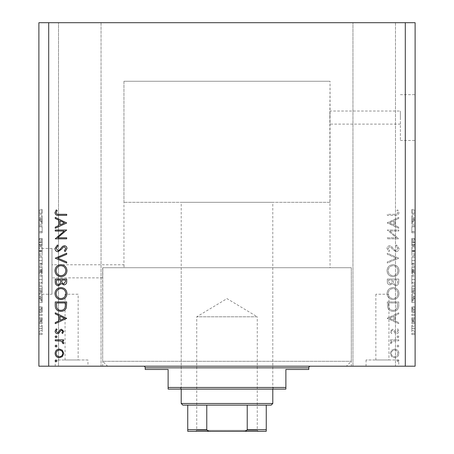 <?xml version="1.0" encoding="UTF-8"?>
<svg xmlns="http://www.w3.org/2000/svg" width="454" height="454" viewBox="0 0 454 454"><rect width="100%" height="100%" fill="white"/><g stroke="black" fill="none" stroke-linecap="round" stroke-linejoin="round"><path stroke-width="0.34" stroke-dasharray="2.27 1.7" d="M346.408 366.196L107.592 366.196L346.408 366.196L351.317 361.293L351.317 267.729L102.683 267.729L351.317 267.729L351.317 366.196L102.683 366.196L102.808 267.729L351.317 267.729L102.808 267.729L330.052 267.729L102.808 267.729L102.683 277.871L51.977 277.871L51.977 264.784L51.977 277.871M330.052 202.302L123.948 202.302L330.052 202.302L330.052 81.26L123.948 81.26L330.052 81.26L123.948 81.26L123.948 264.784L51.977 264.784M123.948 264.784L124.095 267.729L123.948 264.784M123.948 202.302L123.948 81.26L330.052 81.26L329.842 117.569L330.052 111.026L400.383 111.026L400.383 117.569L400.383 111.026M415.109 117.569L415.109 140.473L415.109 117.569M400.383 117.569L400.383 140.473L400.383 117.569M51.977 294.226L51.977 248.429L51.977 294.226L38.891 294.226L38.891 248.429L38.891 294.226M51.977 248.429L38.891 248.429M78.15 294.226L65.064 294.226L78.15 294.226L78.15 359.982L65.064 359.982L78.15 359.982M65.064 294.226L65.064 359.982M388.936 294.226L375.85 294.226L388.936 294.226L388.936 359.982L375.85 359.982L388.936 359.982M375.85 294.226L375.85 359.982M398.748 359.982L366.038 359.982L398.748 359.982L398.748 366.196L366.038 366.196L398.748 366.196M366.038 359.982L366.038 366.196M87.963 359.982L55.252 359.982L87.963 359.982L87.963 366.196L55.252 366.196L87.963 366.196M55.252 359.982L55.252 366.196M400.383 124.112L330.052 124.112L329.842 117.569L330.052 267.729M102.683 366.196L351.317 366.196M101.049 22.7L101.049 366.196L58.521 366.196L101.049 366.196L58.521 366.196L101.049 366.196L101.049 22.7L58.521 22.7L58.521 366.196L58.521 22.7L101.049 22.7M395.479 22.7L395.479 366.196L352.951 366.196L395.479 366.196L352.951 366.196L395.479 366.196L395.479 22.7L352.951 22.7L352.951 366.196L352.951 22.7L395.479 22.7M389.759 231.041L398.748 231.041L398.748 230.013L387.302 230.013L396.314 237.794L387.302 237.794L387.302 238.821L398.748 238.821L389.759 231.041L398.748 231.041L398.748 230.013L387.302 230.013L396.314 237.794L387.302 237.794L387.302 238.821L398.748 238.821L389.759 231.041M395.945 251.743C397.863 251.51 398.896 250.421 399.043 248.469L396.541 244.99L395.962 245.954L397.869 248.469L395.928 250.716L394.804 250.302L391.422 246.363L389.68 245.722C388.005 245.903 387.114 246.84 387.007 248.542L388.942 251.595L389.646 250.665L388.181 248.429L389.628 246.749L391.11 247.504L392.25 249.042L395.945 251.743C397.863 251.51 398.896 250.421 399.043 248.469L396.541 244.99L395.962 245.954L397.869 248.469L395.928 250.716L394.804 250.302L391.422 246.363L389.68 245.722C388.005 245.903 387.114 246.84 387.007 248.542L388.942 251.595L389.646 250.665L388.181 248.429L389.628 246.749L391.11 247.504L392.25 249.042L395.945 251.743M398.748 258.201L387.302 253.207L387.302 254.308L396.325 258.127L387.302 261.941L387.302 263.042L398.748 258.201L387.302 253.207L387.302 254.308L396.325 258.127L387.302 261.941L387.302 263.042L398.748 258.201M399.043 270.697C398.731 267.02 396.739 265.011 393.073 264.659C389.401 264.971 387.375 266.952 387.007 270.607C387.302 274.329 389.305 276.361 393.022 276.696C396.7 276.373 398.708 274.369 399.043 270.697C398.731 267.02 396.739 265.011 393.073 264.659C389.401 264.971 387.375 266.952 387.007 270.607C387.302 274.329 389.305 276.361 393.022 276.696C396.7 276.373 398.708 274.369 399.043 270.697M399.043 293.596C398.731 289.924 396.739 287.91 393.073 287.558C389.401 287.87 387.375 289.851 387.007 293.505C387.302 297.228 389.305 299.26 393.022 299.595C396.7 299.271 398.708 297.268 399.043 293.596C398.731 289.924 396.739 287.91 393.073 287.558C389.401 287.87 387.375 289.851 387.007 293.505C387.302 297.228 389.305 299.26 393.022 299.595C396.7 299.271 398.708 297.268 399.043 293.596M398.748 312.806L387.302 318.385L398.748 323.668L398.748 322.556L395.082 320.859L395.082 315.672L398.748 313.93L398.748 312.806L387.302 318.237L398.748 323.668L398.748 322.556L395.082 320.859L395.082 315.672L398.748 313.93L398.748 312.806M398.896 360.885L397.942 359.931L396.989 360.885L397.942 361.838L398.896 360.885L397.942 359.931L396.989 360.885L397.942 361.838L398.896 360.885M48.709 366.196L38.891 366.196L38.891 22.7L48.709 22.7L48.709 366.196L415.109 366.196L415.109 22.7L405.291 22.7L405.291 366.196M48.709 22.7L405.291 22.7M394.588 349.064L391.62 350.21L390.236 353.399L391.615 356.577L394.588 357.729C397.239 357.485 398.674 356.044 398.896 353.399C398.68 350.755 397.244 349.308 394.588 349.064L391.62 350.21L390.236 353.399L391.615 356.577L394.588 357.729C397.239 357.485 398.674 356.044 398.896 353.399C398.68 350.755 397.244 349.308 394.588 349.064M398.896 346.056L397.942 345.102L396.989 346.056L397.942 347.009L398.896 346.056L397.942 345.102L396.989 346.056L397.942 347.009L398.896 346.056M398.748 340.846L398.748 339.819L390.383 339.819L390.383 340.846L391.615 340.846L390.236 342.889L390.519 343.78L391.41 343.218L391.263 342.691L393.068 341.028L398.748 340.846L398.748 339.819L390.383 339.819L390.383 340.846L391.615 340.846L390.236 342.889L390.519 343.78L393.068 341.028L398.748 340.846M398.896 336.811L397.942 335.852L396.989 336.811L397.942 337.765L398.896 336.811L397.942 335.852L396.989 336.811L397.942 337.765L398.896 336.811M392.432 329.246L390.236 331.363L391.427 333.508L392.142 332.81L391.263 331.363L392.387 330.274L393.147 330.563L395.184 333.264L396.478 333.65C397.971 333.514 398.777 332.697 398.896 331.199L397.761 328.81L396.989 329.49L397.869 331.148L396.524 332.623L395.723 332.345L393.72 329.632L392.432 329.246L390.236 331.363L391.427 333.508L392.142 332.81L391.263 331.363L392.387 330.274L393.147 330.563L395.184 333.264L396.478 333.65C397.971 333.514 398.777 332.697 398.896 331.199L397.761 328.81L396.989 329.49L397.869 331.148L396.524 332.623L395.723 332.345L393.72 329.632L392.432 329.246M393.17 311.342C396.853 311.126 398.714 309.174 398.748 305.491L398.748 301.944L387.302 301.944L387.71 307.891C388.76 310.213 390.576 311.359 393.17 311.342C396.853 311.126 398.714 309.174 398.748 305.491L398.748 301.944L387.302 301.944L387.71 307.891C388.76 310.213 390.576 311.359 393.17 311.342M398.748 282.144L398.748 279.045L387.302 279.045L387.302 281.281C387.171 283.404 388.119 284.618 390.139 284.919L392.574 283.591L395.502 285.799C397.613 285.532 398.697 284.317 398.748 282.144L398.748 279.045L387.302 279.045L387.302 281.281C387.171 283.404 388.119 284.618 390.139 284.919L392.574 283.591L395.502 285.799C397.613 285.532 398.697 284.317 398.748 282.144M398.748 217.392L387.302 222.971L398.748 228.254L398.748 227.136L395.082 225.445L395.082 220.252L398.748 218.51L398.748 217.392L387.302 222.823L398.748 228.254L398.748 227.136L395.082 225.445L395.082 220.252L398.748 218.51L398.748 217.392M397.869 212.722C397.449 214.05 396.467 214.583 394.918 214.311L387.302 214.311L387.302 215.338L395.031 215.338C397.324 215.65 398.663 214.759 399.043 212.665L397.721 209.907L396.841 210.508L397.869 212.722C397.449 214.05 396.467 214.583 394.918 214.311L387.302 214.311L387.302 215.338L395.031 215.338C397.324 215.65 398.663 214.759 399.043 212.665L397.721 209.907L396.841 210.508L397.869 212.722M411.835 226.796L411.835 232.817L411.835 226.716L415.109 226.716L415.109 232.817L415.109 226.716L411.835 226.716L411.835 225.53L415.109 225.53L411.835 225.53L411.835 226.796L415.109 226.796M415.109 245.898L415.109 238.463L415.109 245.898L411.835 245.898L411.835 242.294L415.109 242.294M415.109 255.165L415.109 246.908L415.109 255.165L411.835 255.165L411.835 251.561L415.109 251.561M411.835 257.168L411.835 265.085L411.835 260.545L415.109 260.539L415.109 256.011L415.109 265.085L415.109 257.202L415.109 260.539L411.835 260.545L411.835 257.168L415.109 257.168M411.835 284.113L411.835 275.045L411.835 279.59L415.109 279.579L415.109 275.045L415.109 284.113L415.109 276.236L415.109 279.573L411.835 279.59L411.835 284.113L415.109 284.113M415.109 296.314L415.109 302.557L415.109 296.314L411.835 296.314L411.835 295.316L415.109 295.316M415.109 334.524L415.109 333.338L415.109 334.524L411.835 334.524L411.835 333.338L415.109 333.338L411.835 333.338L411.835 334.524L415.109 334.524M415.109 331.698L415.109 325.308L415.109 331.698L411.835 331.698L411.835 328.503L415.109 328.503L411.835 328.503L411.835 325.308L415.109 325.308M415.109 323.52L415.109 322.334L415.109 323.52L411.835 323.52L411.835 322.334L415.109 322.334L411.835 322.334L411.835 323.52L415.109 323.52M411.835 320.32L411.835 318.912L415.109 318.912L415.109 317.721L415.109 321.438L415.109 318.912L411.835 318.912L411.835 317.721L415.109 317.721L411.835 317.721L411.835 318.912L415.109 318.912L411.835 318.912L411.835 320.32L415.109 320.32M415.109 315.49L415.109 314.304L415.109 315.49L411.835 315.49L411.835 314.304L415.109 314.304L411.835 314.304L411.835 315.49L415.109 315.49M415.109 312.517L415.109 306.87L415.109 312.517L411.835 312.517L411.835 309.702L415.109 309.702M415.109 293.335L415.109 285.606L415.109 293.335L411.835 293.335L411.835 288.977L415.109 288.977M415.109 273.558L415.109 266.572L415.109 273.558L411.835 273.558L411.835 266.572L415.109 266.572L411.835 266.572L411.835 273.263L415.109 273.263M415.109 217.948L415.109 224.191L415.109 217.948L411.835 217.948L411.835 216.95L415.109 216.95M415.109 211.939L415.109 214.526L415.109 211.939L411.835 211.939L411.835 210.151L415.109 210.151M42.165 226.796L42.165 232.817L42.165 226.716L38.891 226.716L38.891 232.817L38.891 226.716L42.165 226.716L42.165 225.53L38.891 225.53L42.165 225.53L42.165 226.796L38.891 226.796M38.891 245.898L38.891 238.463L38.891 245.898L42.165 245.898L42.165 242.294L38.891 242.294M38.891 255.165L38.891 246.908L38.891 255.165L42.165 255.165L42.165 251.561L38.891 251.561M42.165 257.168L42.165 265.085L42.165 260.545L38.891 260.539L38.891 256.011L38.891 265.085L38.891 257.202L38.891 260.539L42.165 260.545L42.165 257.168L38.891 257.168M42.165 284.113L42.165 275.045L42.165 279.59L38.891 279.579L38.891 275.045L38.891 284.113L38.891 276.236L38.891 279.573L42.165 279.59L42.165 284.113L38.891 284.113M38.891 296.314L38.891 302.557L38.891 296.314L42.165 296.314L42.165 295.316L38.891 295.316M38.891 334.524L38.891 333.338L38.891 334.524L42.165 334.524L42.165 333.338L38.891 333.338L42.165 333.338L42.165 334.524L38.891 334.524M38.891 331.698L38.891 325.308L38.891 331.698L42.165 331.698L42.165 328.503L38.891 328.503L42.165 328.503L42.165 325.308L38.891 325.308M38.891 323.52L38.891 322.334L38.891 323.52L42.165 323.52L42.165 322.334L38.891 322.334L42.165 322.334L42.165 323.52L38.891 323.52M42.165 320.32L42.165 318.912L38.891 318.912L38.891 317.721L38.891 321.438L38.891 318.912L42.165 318.912L42.165 317.721L38.891 317.721L42.165 317.721L42.165 318.912L38.891 318.912L42.165 318.912L42.165 320.32L38.891 320.32M38.891 315.49L38.891 314.304L38.891 315.49L42.165 315.49L42.165 314.304L38.891 314.304L42.165 314.304L42.165 315.49L38.891 315.49M38.891 312.517L38.891 306.87L38.891 312.517L42.165 312.517L42.165 309.702L38.891 309.702M38.891 293.335L38.891 285.606L38.891 293.335L42.165 293.335L42.165 288.977L38.891 288.977M38.891 273.558L38.891 266.572L38.891 273.558L42.165 273.558L42.165 266.572L38.891 266.572L42.165 266.572L42.165 273.263L38.891 273.263M38.891 217.948L38.891 224.191L38.891 217.948L42.165 217.948L42.165 216.95L38.891 216.95M38.891 211.939L38.891 214.526L38.891 211.939L42.165 211.939L42.165 210.151L38.891 210.151M42.165 325.308L42.165 331.698M42.165 330.512L42.165 326.494L42.165 330.512L38.891 330.512L38.891 326.494L38.891 330.512M42.165 328.475L38.891 328.475M42.165 326.494L38.891 326.494M42.165 328.531L38.891 328.531M42.165 321.438L38.891 321.438M42.165 320.995L38.891 320.995M42.165 320.189L38.891 320.189M42.165 319.122L38.891 319.122M42.165 309.702L42.165 306.87L38.891 306.87M42.165 306.87L42.165 308.056L38.891 308.056M42.165 308.056L42.165 309.787L38.891 309.787M42.165 309.787L42.165 311.331L38.891 311.331M42.165 311.331L38.891 311.058M42.165 311.058L42.165 307.017L38.891 307.017M42.165 307.017L42.165 309.656L38.891 309.656M42.165 309.656L42.165 312.369L38.891 312.369M42.165 312.369L42.165 311.177L38.891 311.177M42.165 311.177L42.165 309.696L38.891 309.696M42.165 309.696L42.165 308.204L38.891 308.204M42.165 308.204L42.165 308.584L38.891 308.584M42.165 308.584L42.165 312.517M42.165 295.316L42.165 294.079L38.891 294.079M42.165 294.079L42.165 297.733L38.891 297.733M42.165 297.733L42.165 298.897L38.891 298.897M42.165 298.897L42.165 302.557L38.891 302.557M42.165 302.557L42.165 301.32L38.891 301.32M42.165 301.32L42.165 300.315L38.891 300.315M42.165 300.315L42.165 296.314M42.165 298.318L42.165 296.706L42.165 299.924L42.165 298.318L38.891 298.318L38.891 296.706L38.891 298.318M42.165 297.784L38.891 297.784M42.165 296.706L38.891 296.706M42.165 299.924L38.891 299.924M42.165 288.977L42.165 285.606L38.891 285.606L42.165 285.606L42.165 290.651L38.891 290.651M42.165 290.651L42.165 293.335M42.165 288.801L42.165 292.143L42.165 288.801L38.891 288.801L38.891 286.792L38.891 292.143L38.891 288.801M42.165 286.792L38.891 286.792L42.165 286.792M42.165 290.424L38.891 290.424M42.165 292.143L38.891 292.143M42.165 291.689L38.891 291.689M42.165 288.835L38.891 288.835L42.165 288.829M42.165 276.202L38.891 276.202M42.165 275.045L38.891 275.045M42.165 282.95L38.891 282.95M42.165 282.428L42.165 276.236L42.165 282.927L42.165 282.428L38.891 282.428M42.165 279.596L38.891 279.596M42.165 276.236L38.891 276.236M42.165 282.927L38.891 282.927M42.165 279.573L38.891 279.573M42.165 273.263L42.165 271.986L38.891 271.986M42.165 271.986L42.165 273.558M42.165 269.954L42.165 272.366L42.165 269.954L38.891 269.954L38.891 267.758L38.891 272.366L38.891 269.954M42.165 269.704L42.165 272.071L42.165 269.704L38.891 269.704M42.165 267.758L38.891 267.758L42.165 267.758M42.165 272.071L38.891 272.071M42.165 271.032L38.891 271.032M42.165 272.366L38.891 272.366M42.165 271.271L38.891 271.271M42.165 270.119L38.891 270.119L42.165 270.119M42.165 256.011L38.891 256.011M42.165 260.556L38.891 260.556L42.165 260.562L42.165 257.202L42.165 260.562M42.165 265.085L38.891 265.085M42.165 263.916L38.891 263.916M42.165 257.202L38.891 257.202M42.165 263.394L38.891 263.394M42.165 263.893L38.891 263.893M42.165 251.561L42.165 250.33L38.891 250.33M42.165 250.33L42.165 246.908L38.891 246.908M42.165 246.908L42.165 248.128L38.891 248.128M42.165 248.128L42.165 250.88L38.891 250.88M42.165 250.88L42.165 253.928L38.891 253.928M42.165 253.928L42.165 255.165M42.165 242.294L42.165 238.463L38.891 238.463M42.165 238.463L42.165 239.655L38.891 239.655M42.165 239.655L42.165 242.396L38.891 242.396M42.165 242.396L42.165 244.712L38.891 244.712M42.165 244.712L42.165 238.764L38.891 238.764M42.165 238.764L42.165 242.084L38.891 242.084M42.165 242.084L42.165 245.603L38.891 245.603M42.165 245.603L42.165 244.411L38.891 244.411M42.165 244.411L42.165 242.124L38.891 242.124M42.165 242.124L42.165 239.95L38.891 239.95M42.165 239.95L42.165 240.325L38.891 240.325M42.165 240.325L42.165 244.133L38.891 244.133M42.165 244.133L42.165 245.898M42.165 231.625L38.891 231.625L42.165 231.625M42.165 232.817L38.891 232.817L42.165 232.817M42.165 231.54L38.891 231.54M42.165 216.95L42.165 215.712L38.891 215.712M42.165 215.712L42.165 219.373L38.891 219.373M42.165 219.373L42.165 220.531L38.891 220.531M42.165 220.531L42.165 224.191L38.891 224.191M42.165 224.191L42.165 222.954L38.891 222.954M42.165 222.954L42.165 221.949L38.891 221.949M42.165 221.949L42.165 217.948M42.165 219.952L42.165 218.34L42.165 221.558L42.165 219.952L38.891 219.952L38.891 218.34L38.891 219.952M42.165 219.418L38.891 219.418M42.165 218.34L38.891 218.34M42.165 221.558L38.891 221.558M42.165 210.151L42.165 209.47L38.891 209.47M42.165 209.47L42.165 210.656L38.891 210.656M42.165 210.656L42.165 211.99L38.891 211.99M42.165 211.99L42.165 213.181L38.891 213.181M42.165 213.181L38.891 213.335L42.165 213.335L42.165 214.526L38.891 214.526L42.165 214.526L42.165 211.939M411.835 325.308L411.835 331.698M411.835 330.512L411.835 326.494L411.835 330.512L415.109 330.512L415.109 326.494L415.109 330.512M411.835 328.475L415.109 328.475M411.835 326.494L415.109 326.494M411.835 328.531L415.109 328.531M411.835 321.438L415.109 321.438M411.835 320.995L415.109 320.995M411.835 320.189L415.109 320.189M411.835 319.122L415.109 319.122M411.835 309.702L411.835 306.87L415.109 306.87M411.835 306.87L411.835 308.056L415.109 308.056M411.835 308.056L411.835 309.787L415.109 309.787M411.835 309.787L411.835 311.331L415.109 311.331M411.835 311.331L415.109 311.058M411.835 311.058L411.835 307.017L415.109 307.017M411.835 307.017L411.835 309.656L415.109 309.656M411.835 309.656L411.835 312.369L415.109 312.369M411.835 312.369L411.835 311.177L415.109 311.177M411.835 311.177L411.835 309.696L415.109 309.696M411.835 309.696L411.835 308.204L415.109 308.204M411.835 308.204L411.835 308.584L415.109 308.584M411.835 308.584L411.835 312.517M411.835 295.316L411.835 294.079L415.109 294.079M411.835 294.079L411.835 297.733L415.109 297.733M411.835 297.733L411.835 298.897L415.109 298.897M411.835 298.897L411.835 302.557L415.109 302.557M411.835 302.557L411.835 301.32L415.109 301.32M411.835 301.32L411.835 300.315L415.109 300.315M411.835 300.315L411.835 296.314M411.835 298.318L411.835 296.706L411.835 299.924L411.835 298.318L415.109 298.318L415.109 296.706L415.109 298.318M411.835 297.784L415.109 297.784M411.835 296.706L415.109 296.706M411.835 299.924L415.109 299.924M411.835 288.977L411.835 285.606L415.109 285.606L411.835 285.606L411.835 290.651L415.109 290.651M411.835 290.651L411.835 293.335M411.835 288.801L411.835 292.143L411.835 288.801L415.109 288.801L415.109 286.792L415.109 292.143L415.109 288.801M411.835 286.792L415.109 286.792L411.835 286.792M411.835 290.424L415.109 290.424M411.835 292.143L415.109 292.143M411.835 291.689L415.109 291.689M411.835 288.835L415.109 288.835L411.835 288.829M411.835 276.202L415.109 276.202M411.835 275.045L415.109 275.045M411.835 282.95L415.109 282.95M411.835 282.428L411.835 276.236L411.835 282.927L411.835 282.428L415.109 282.428M411.835 279.596L415.109 279.596M411.835 276.236L415.109 276.236M411.835 282.927L415.109 282.927M411.835 279.573L415.109 279.573M411.835 273.263L411.835 271.986L415.109 271.986M411.835 271.986L411.835 273.558M411.835 269.954L411.835 272.366L411.835 269.954L415.109 269.954L415.109 267.758L415.109 272.366L415.109 269.954M411.835 269.704L411.835 272.071L411.835 269.704L415.109 269.704M411.835 267.758L415.109 267.758L411.835 267.758M411.835 272.071L415.109 272.071M411.835 271.032L415.109 271.032M411.835 272.366L415.109 272.366M411.835 271.271L415.109 271.271M411.835 270.119L415.109 270.119L411.835 270.119M411.835 256.011L415.109 256.011M411.835 260.556L415.109 260.556L411.835 260.562L411.835 257.202L411.835 260.562M411.835 265.085L415.109 265.085M411.835 263.916L415.109 263.916M411.835 257.202L415.109 257.202M411.835 263.394L415.109 263.394M411.835 263.893L415.109 263.893M411.835 251.561L411.835 250.33L415.109 250.33M411.835 250.33L411.835 246.908L415.109 246.908M411.835 246.908L411.835 248.128L415.109 248.128M411.835 248.128L411.835 250.88L415.109 250.88M411.835 250.88L411.835 253.928L415.109 253.928M411.835 253.928L411.835 255.165M411.835 242.294L411.835 238.463L415.109 238.463M411.835 238.463L411.835 239.655L415.109 239.655M411.835 239.655L411.835 242.396L415.109 242.396M411.835 242.396L411.835 244.712L415.109 244.712M411.835 244.712L411.835 238.764L415.109 238.764M411.835 238.764L411.835 242.084L415.109 242.084M411.835 242.084L411.835 245.603L415.109 245.603M411.835 245.603L411.835 244.411L415.109 244.411M411.835 244.411L411.835 242.124L415.109 242.124M411.835 242.124L411.835 239.95L415.109 239.95M411.835 239.95L411.835 240.325L415.109 240.325M411.835 240.325L411.835 244.133L415.109 244.133M411.835 244.133L411.835 245.898M411.835 231.625L415.109 231.625L411.835 231.625M411.835 232.817L415.109 232.817L411.835 232.817M411.835 231.54L415.109 231.54M411.835 216.95L411.835 215.712L415.109 215.712M411.835 215.712L411.835 219.373L415.109 219.373M411.835 219.373L411.835 220.531L415.109 220.531M411.835 220.531L411.835 224.191L415.109 224.191M411.835 224.191L411.835 222.954L415.109 222.954M411.835 222.954L411.835 221.949L415.109 221.949M411.835 221.949L411.835 217.948M411.835 219.952L411.835 218.34L411.835 221.558L411.835 219.952L415.109 219.952L415.109 218.34L415.109 219.952M411.835 219.418L415.109 219.418M411.835 218.34L415.109 218.34M411.835 221.558L415.109 221.558M411.835 210.151L411.835 209.47L415.109 209.47M411.835 209.47L411.835 210.656L415.109 210.656M411.835 210.656L411.835 211.99L415.109 211.99M411.835 211.99L411.835 213.181L415.109 213.181M411.835 213.181L415.109 213.335L411.835 213.335L411.835 214.526L415.109 214.526L411.835 214.526L411.835 211.939M56.058 359.931L57.011 360.885L56.058 361.838L55.104 360.885L56.058 359.931M62.38 350.21L63.764 353.399L62.385 356.577L59.412 357.729C56.761 357.485 55.326 356.044 55.104 353.399C55.32 350.755 56.756 349.308 59.412 349.064L62.38 350.21M56.131 353.394C56.296 355.414 57.391 356.515 59.406 356.696C61.421 356.515 62.533 355.414 62.737 353.394C62.538 351.379 61.426 350.278 59.406 350.091C57.391 350.278 56.302 351.379 56.131 353.394M56.058 345.102L57.011 346.056L56.058 347.009L55.104 346.056L56.058 345.102M55.252 339.819L63.617 339.819L63.617 340.846L62.385 340.846L63.764 342.889L63.481 343.78L60.932 341.028L55.252 340.846L55.252 339.819M56.058 335.852L57.011 336.811L56.058 337.765L55.104 336.811L56.058 335.852M63.764 331.363L62.573 333.508L61.858 332.81L62.737 331.363L61.613 330.274L60.853 330.563L58.816 333.264L57.522 333.65C56.029 333.514 55.223 332.697 55.104 331.199L56.239 328.81L57.011 329.49L56.131 331.148L57.476 332.623L58.277 332.345L60.28 329.632L61.568 329.246L63.764 331.363M66.698 318.237L55.252 323.668L55.252 322.556L58.918 320.859L58.918 315.672L55.252 313.93L55.252 312.806L66.698 318.237M60.093 316.228L60.093 320.32L64.468 318.299L60.093 316.228M55.252 305.491L55.252 301.944L66.698 301.944L66.29 307.891C65.24 310.213 63.424 311.359 60.83 311.342C57.147 311.126 55.286 309.174 55.252 305.491M65.524 303.777L65.524 302.971L56.427 302.971L56.716 307.562C57.454 309.401 58.821 310.315 60.836 310.315C62.998 310.303 64.457 309.299 65.206 307.296L65.524 303.777M60.927 287.558C64.599 287.87 66.624 289.851 66.993 293.505C66.698 297.228 64.695 299.26 60.978 299.595C57.3 299.271 55.292 297.268 54.957 293.596C55.269 289.924 57.261 287.91 60.927 287.558M56.131 293.556C56.353 296.598 57.97 298.272 60.984 298.567C63.969 298.255 65.58 296.581 65.819 293.556C65.552 290.537 63.923 288.88 60.932 288.585C57.964 288.903 56.364 290.554 56.131 293.556M55.252 279.045L66.698 279.045L66.698 281.281C66.829 283.404 65.881 284.618 63.861 284.919L61.426 283.591L58.498 285.799C56.387 285.532 55.303 284.317 55.252 282.144L55.252 279.045M60.547 282.899L60.683 280.073L56.427 280.073L56.427 281.537C56.222 283.29 56.915 284.369 58.498 284.772L60.547 282.899M63.844 283.892L65.524 281.469L65.524 280.073L61.858 280.073L61.858 280.765C61.653 282.467 62.312 283.512 63.844 283.892M60.927 264.659C64.599 264.971 66.624 266.952 66.993 270.607C66.698 274.329 64.695 276.361 60.978 276.696C57.3 276.373 55.292 274.369 54.957 270.697C55.269 267.02 57.261 265.011 60.927 264.659M56.131 270.652C56.353 273.7 57.97 275.374 60.984 275.669C63.969 275.351 65.58 273.683 65.819 270.652C65.552 267.639 63.923 265.982 60.932 265.686C57.964 265.999 56.364 267.656 56.131 270.652M55.252 258.054L66.698 253.207L66.698 254.308L57.675 258.127L66.698 261.941L66.698 263.042L55.252 258.054M54.957 248.469L57.459 244.99L58.038 245.954L56.131 248.469L58.072 250.716L59.196 250.302L62.578 246.363L64.32 245.722C65.995 245.903 66.886 246.84 66.993 248.542L65.058 251.595L64.355 250.665L65.819 248.429L64.372 246.749L62.89 247.504L61.75 249.042L58.055 251.743C56.137 251.51 55.104 250.421 54.957 248.469M55.252 231.041L55.252 230.013L66.698 230.013L57.686 237.794L66.698 237.794L66.698 238.821L55.252 238.821L64.241 231.041L55.252 231.041M66.698 222.823L55.252 228.254L55.252 227.136L58.918 225.445L58.918 220.252L55.252 218.51L55.252 217.392L66.698 222.823M60.093 220.809L60.093 224.9L64.468 222.886L60.093 220.809M59.082 214.311L66.698 214.311L66.698 215.338L58.969 215.338C56.676 215.65 55.337 214.759 54.957 212.665L56.279 209.907L57.159 210.508L56.131 212.722C56.551 214.05 57.533 214.583 59.082 214.311M397.869 353.394C397.704 355.414 396.609 356.515 394.594 356.696C392.579 356.515 391.467 355.414 391.263 353.394C391.462 351.379 392.574 350.278 394.594 350.091C396.609 350.278 397.698 351.379 397.869 353.394C397.704 355.414 396.609 356.515 394.594 356.696C392.579 356.515 391.467 355.414 391.263 353.394C391.462 351.379 392.574 350.278 394.594 350.091C396.609 350.278 397.698 351.379 397.869 353.394M393.907 316.228L393.907 320.32L389.532 318.299L393.907 316.228L393.907 320.32L389.532 318.299L393.907 316.228M388.476 303.777L388.476 302.971L397.573 302.971L397.284 307.562C396.546 309.401 395.179 310.315 393.164 310.315C391.002 310.303 389.543 309.299 388.794 307.296L388.476 302.971L397.573 302.971L397.284 307.562C396.546 309.401 395.179 310.315 393.164 310.315C391.002 310.303 389.543 309.299 388.794 307.296L388.476 303.777M397.869 293.556C397.647 296.598 396.03 298.272 393.016 298.567C390.031 298.255 388.42 296.581 388.181 293.556C388.448 290.537 390.077 288.88 393.068 288.585C396.036 288.903 397.636 290.554 397.869 293.556C397.647 296.598 396.03 298.272 393.016 298.567C390.031 298.255 388.42 296.581 388.181 293.556C388.448 290.537 390.077 288.88 393.068 288.585C396.036 288.903 397.636 290.554 397.869 293.556M393.453 282.899L393.317 280.073L397.573 280.073L397.573 281.537C397.778 283.29 397.085 284.369 395.502 284.772L393.453 282.899L393.317 280.073L397.573 280.073L397.573 281.537C397.778 283.29 397.085 284.369 395.502 284.772L393.453 282.899M390.156 283.892L388.476 281.469L388.476 280.073L392.142 280.073L392.142 280.765C392.347 282.467 391.689 283.512 390.156 283.892L388.476 281.469L388.476 280.073L392.142 280.073L392.142 280.765C392.347 282.467 391.689 283.512 390.156 283.892M397.869 270.652C397.647 273.7 396.03 275.374 393.016 275.669C390.031 275.351 388.42 273.683 388.181 270.652C388.448 267.639 390.077 265.982 393.068 265.686C396.036 265.999 397.636 267.656 397.869 270.652C397.647 273.7 396.03 275.374 393.016 275.669C390.031 275.351 388.42 273.683 388.181 270.652C388.448 267.639 390.077 265.982 393.068 265.686C396.036 265.999 397.636 267.656 397.869 270.652M393.907 220.809L393.907 224.9L389.532 222.886L393.907 220.809L393.907 224.9L389.532 222.886L393.907 220.809M181.203 267.729L272.797 267.729L181.203 267.729L181.203 387.461L272.797 387.461L274.437 389.101L179.563 389.101L274.437 389.101M272.797 267.729L272.797 387.461L181.203 387.461L179.563 389.101M310.423 366.196L143.578 366.196L310.423 366.196M102.683 267.729L102.683 361.293L351.317 361.293L102.683 361.293L107.592 366.196M285.884 387.461L168.116 387.461L168.116 389.101L285.884 389.101L285.884 369.471L308.788 369.471M145.212 369.471L168.116 369.471L168.116 387.461M195.759 431.3L196.741 430.318L257.259 430.318L257.259 316.801L196.741 316.801L257.259 316.801L227 298.619L196.741 316.801L196.741 430.318L257.259 430.318L258.241 431.3M272.797 389.101L272.797 202.302L181.203 202.302L272.797 202.302M181.203 389.101L181.203 202.302M182.837 405.127L271.163 405.127M272.797 403.493L181.203 403.493M266.26 405.127L266.26 429.666L247.231 429.666C246.369 430.954 245.081 431.499 243.355 431.3L266.26 431.3M187.74 405.127L187.74 429.666L206.769 429.666C207.626 430.948 208.919 431.493 210.645 431.3L243.355 431.3M206.769 405.127L206.769 429.666M247.231 405.127L247.231 429.666M187.74 431.3L210.645 431.3M42.165 309.934L38.891 309.934M42.165 309.917L38.891 309.917M42.165 298.965L38.891 298.965M42.165 270.096L38.891 270.096M42.165 269.858L38.891 269.858M42.165 250.421L38.891 250.421M42.165 251.385L38.891 251.385M42.165 241.851L38.891 241.851M42.165 242.147L38.891 242.147M42.165 220.604L38.891 220.604M42.165 213.335L38.891 213.335M411.835 309.934L415.109 309.934M411.835 309.917L415.109 309.917M411.835 298.965L415.109 298.965M411.835 270.096L415.109 270.096M411.835 269.858L415.109 269.858M411.835 250.421L415.109 250.421M411.835 251.385L415.109 251.385M411.835 241.851L415.109 241.851M411.835 242.147L415.109 242.147M411.835 220.604L415.109 220.604M411.835 213.335L415.109 213.335M145.212 367.836L308.788 367.836M400.383 94.67L415.109 94.67M400.383 140.473L415.109 140.473"/><path stroke-width="0.68" d="M64.241 231.041L55.252 231.041L55.252 230.013L66.698 230.013L57.686 237.794L66.698 237.794L66.698 238.821L55.252 238.821L64.241 231.041M58.055 251.743C56.137 251.51 55.104 250.421 54.957 248.469L57.459 244.99L58.038 245.954L56.131 248.469L58.072 250.716L59.196 250.302L62.578 246.363L64.32 245.722C65.995 245.903 66.886 246.84 66.993 248.542L65.058 251.595L64.355 250.665L65.819 248.429L64.372 246.749L62.89 247.504L61.75 249.042L58.055 251.743M55.252 258.201L66.698 253.207L66.698 254.308L57.675 258.127L66.698 261.941L66.698 263.042L55.252 258.201M54.957 270.697C55.269 267.02 57.261 265.011 60.927 264.659C64.599 264.971 66.624 266.952 66.993 270.607C66.698 274.329 64.695 276.361 60.978 276.696C57.3 276.373 55.292 274.369 54.957 270.697M54.957 293.596C55.269 289.924 57.261 287.91 60.927 287.558C64.599 287.87 66.624 289.851 66.993 293.505C66.698 297.228 64.695 299.26 60.978 299.595C57.3 299.271 55.292 297.268 54.957 293.596M55.252 312.806L66.698 318.385L55.252 323.668L55.252 322.556L58.918 320.859L58.918 315.672L55.252 313.93L55.252 312.806M55.104 360.885L56.058 359.931L57.011 360.885L56.058 361.838L55.104 360.885M405.291 366.196L415.109 366.196L415.109 22.7L405.291 22.7L405.291 366.196L38.891 366.196L38.891 22.7L48.709 22.7L48.709 366.196M405.291 22.7L48.709 22.7M59.412 349.064L62.38 350.21L63.764 353.399L62.385 356.577L59.412 357.729C56.761 357.485 55.326 356.044 55.104 353.399C55.32 350.755 56.756 349.308 59.412 349.064M55.104 346.056L56.058 345.102L57.011 346.056L56.058 347.009L55.104 346.056M55.252 340.846L55.252 339.819L63.617 339.819L63.617 340.846L62.385 340.846L63.764 342.889L63.481 343.78L62.59 343.218L62.737 342.691L60.932 341.028L55.252 340.846M55.104 336.811L56.058 335.852L57.011 336.811L56.058 337.765L55.104 336.811M61.568 329.246L63.764 331.363L62.573 333.508L61.858 332.81L62.737 331.363L61.613 330.274L60.853 330.563L58.816 333.264L57.522 333.65C56.029 333.514 55.223 332.697 55.104 331.199L56.239 328.81L57.011 329.49L56.131 331.148L57.476 332.623L58.277 332.345L60.28 329.632L61.568 329.246M60.83 311.342C57.147 311.126 55.286 309.174 55.252 305.491L55.252 301.944L66.698 301.944L66.29 307.891C65.24 310.213 63.424 311.359 60.83 311.342M55.252 282.144L55.252 279.045L66.698 279.045L66.698 281.281C66.829 283.404 65.881 284.618 63.861 284.919L61.426 283.591L58.498 285.799C56.387 285.532 55.303 284.317 55.252 282.144M55.252 217.392L66.698 222.971L55.252 228.254L55.252 227.136L58.918 225.445L58.918 220.252L55.252 218.51L55.252 217.392M56.131 212.722C56.551 214.05 57.533 214.583 59.082 214.311L66.698 214.311L66.698 215.338L58.969 215.338C56.676 215.65 55.337 214.759 54.957 212.665L56.279 209.907L57.159 210.508L56.131 212.722M59.406 356.696C61.421 356.515 62.533 355.414 62.737 353.394C62.538 351.379 61.426 350.278 59.406 350.091C57.391 350.278 56.302 351.379 56.131 353.394C56.296 355.414 57.391 356.515 59.406 356.696M60.093 320.32L64.468 318.299L60.093 316.228L60.093 320.32M65.524 302.971L56.427 302.971L56.716 307.562C57.454 309.401 58.821 310.315 60.836 310.315C62.998 310.303 64.457 309.299 65.206 307.296L65.524 302.971M60.984 298.567C63.969 298.255 65.58 296.581 65.819 293.556C65.552 290.537 63.923 288.88 60.932 288.585C57.964 288.903 56.364 290.554 56.131 293.556C56.353 296.598 57.97 298.272 60.984 298.567M65.524 281.469L65.524 280.073L61.858 280.073L61.858 280.765C61.653 282.467 62.312 283.512 63.844 283.892L65.524 281.469M60.683 280.754L60.683 280.073L56.427 280.073L56.427 281.537C56.222 283.29 56.915 284.369 58.498 284.772L60.547 282.899L60.683 280.754M60.984 275.669C63.969 275.351 65.58 273.683 65.819 270.652C65.552 267.639 63.923 265.982 60.932 265.686C57.964 265.999 56.364 267.656 56.131 270.652C56.353 273.7 57.97 275.374 60.984 275.669M60.093 224.9L64.468 222.886L60.093 220.809L60.093 224.9M143.578 366.196A1.634 1.634 0 0 1 145.212 367.836L145.212 369.471L168.116 369.471L168.116 387.461L285.884 387.461L285.884 369.471L308.788 369.471L308.788 367.836L145.212 367.836M310.423 366.196A1.634 1.634 0 0 0 308.788 367.836M285.884 387.461L285.884 389.101L168.116 389.101L168.116 387.461M258.241 431.3L195.759 431.3L258.241 431.3M272.797 403.493L271.163 405.127L182.837 405.127L181.203 403.493L272.797 403.493L272.797 389.101M181.203 403.493L181.203 389.101M266.26 405.127L266.26 430.778M266.26 431.3L187.74 431.3L187.74 429.666L187.74 431.3M243.355 431.3C245.081 431.493 246.374 430.948 247.231 429.666L266.26 429.666M247.231 405.127L247.231 429.666M206.769 405.127L206.769 429.666C207.631 430.954 208.919 431.499 210.645 431.3M187.74 405.127L187.74 429.666L206.769 429.666"/></g></svg>
